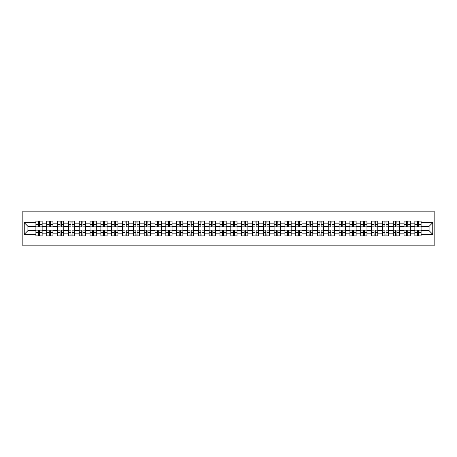 <?xml version="1.0" encoding="UTF-8"?>
<svg xmlns="http://www.w3.org/2000/svg" width="457" height="457" viewBox="0 0 457 457"><rect width="100%" height="100%" fill="white"/><g stroke="black" fill="none" stroke-linecap="round" stroke-linejoin="round"><path stroke-width="0.69" d="M22.85 245.849L434.15 245.849L434.15 211.151L22.85 211.151L22.85 245.849M46.728 235.961L46.728 223.153L42.147 223.153L42.147 235.961M42.147 223.153L42.147 221.039M46.728 223.153L46.728 221.039M52.972 221.039L52.972 235.961M57.553 235.961L57.553 221.039M63.797 221.039L63.797 235.961M68.379 235.961L68.379 221.039M74.628 221.039L74.628 235.961M79.21 235.961L79.21 221.039M85.453 221.039L85.453 235.961M90.035 235.961L90.035 221.039M96.284 221.039L96.284 235.961M100.86 235.961L100.86 221.039M107.109 221.039L107.109 235.961M111.691 235.961L111.691 221.039M117.935 221.039L117.935 235.961M122.516 235.961L122.516 221.039M128.765 221.039L128.765 235.961M133.347 235.961L133.347 221.039M139.591 221.039L139.591 235.961M144.172 235.961L144.172 221.039M150.416 221.039L150.416 235.961M154.997 235.961L154.997 221.039M161.247 221.039L161.247 235.961M165.828 235.961L165.828 221.039M172.072 221.039L172.072 235.961M176.653 235.961L176.653 221.039M182.903 221.039L182.903 235.961M187.479 235.961L187.479 221.039M193.728 221.039L193.728 235.961M198.309 235.961L198.309 221.039M204.553 221.039L204.553 235.961M209.135 235.961L209.135 221.039M215.384 221.039L215.384 235.961M219.966 235.961L219.966 221.039M226.209 221.039L226.209 235.961M230.791 235.961L230.791 221.039M237.034 221.039L237.034 235.961M241.616 235.961L241.616 221.039M247.865 221.039L247.865 235.961M252.447 235.961L252.447 221.039M258.691 221.039L258.691 235.961M263.272 235.961L263.272 221.039M269.521 221.039L269.521 235.961M274.097 235.961L274.097 221.039M280.347 221.039L280.347 235.961M284.928 235.961L284.928 221.039M291.172 221.039L291.172 235.961M295.753 235.961L295.753 221.039M302.003 221.039L302.003 235.961M306.584 235.961L306.584 221.039M312.828 221.039L312.828 235.961M317.409 235.961L317.409 221.039M323.653 221.039L323.653 235.961M328.235 235.961L328.235 221.039M334.484 221.039L334.484 235.961M339.065 235.961L339.065 221.039M345.309 221.039L345.309 235.961M349.891 235.961L349.891 221.039M356.14 221.039L356.14 235.961M360.716 235.961L360.716 221.039M366.965 221.039L366.965 235.961M371.547 235.961L371.547 221.039M377.79 221.039L377.79 235.961M382.372 235.961L382.372 221.039M388.621 221.039L388.621 235.961M393.203 235.961L393.203 221.039M399.447 221.039L399.447 235.961M404.028 235.961L404.028 221.039M410.272 221.039L410.272 235.961M414.853 235.961L414.853 221.039M414.853 230.654L410.272 230.654M404.028 230.654L399.447 230.654M393.203 230.654L388.621 230.654M382.372 230.654L377.79 230.654M371.547 230.654L366.965 230.654M360.716 230.654L356.14 230.654M349.891 230.654L345.309 230.654M339.065 230.654L334.484 230.654M328.235 230.654L323.653 230.654M317.409 230.654L312.828 230.654M306.584 230.654L302.003 230.654M295.753 230.654L291.172 230.654M284.928 230.654L280.347 230.654M274.097 230.654L269.521 230.654M263.272 230.654L258.691 230.654M252.447 230.654L247.865 230.654M241.616 230.654L237.034 230.654M230.791 230.654L226.209 230.654M219.966 230.654L215.384 230.654M209.135 230.654L204.553 230.654M198.309 230.654L193.728 230.654M187.479 230.654L182.903 230.654M176.653 230.654L172.072 230.654M165.828 230.654L161.247 230.654M154.997 230.654L150.416 230.654M144.172 230.654L139.591 230.654M133.347 230.654L128.765 230.654M122.516 230.654L117.935 230.654M111.691 230.654L107.109 230.654M100.86 230.654L96.284 230.654M90.035 230.654L85.453 230.654M79.21 230.654L74.628 230.654M68.379 230.654L63.797 230.654M57.553 230.654L52.972 230.654M46.728 230.654L42.147 230.654M414.853 226.346L410.272 226.346M404.028 226.346L399.447 226.346M393.203 226.346L388.621 226.346M382.372 226.346L377.79 226.346M371.547 226.346L366.965 226.346M360.716 226.346L356.14 226.346M349.891 226.346L345.309 226.346M339.065 226.346L334.484 226.346M328.235 226.346L323.653 226.346M317.409 226.346L312.828 226.346M306.584 226.346L302.003 226.346M295.753 226.346L291.172 226.346M284.928 226.346L280.347 226.346M274.097 226.346L269.521 226.346M263.272 226.346L258.691 226.346M252.447 226.346L247.865 226.346M241.616 226.346L237.034 226.346M230.791 226.346L226.209 226.346M219.966 226.346L215.384 226.346M209.135 226.346L204.553 226.346M198.309 226.346L193.728 226.346M187.479 226.346L182.903 226.346M176.653 226.346L172.072 226.346M165.828 226.346L161.247 226.346M154.997 226.346L150.416 226.346M144.172 226.346L139.591 226.346M133.347 226.346L128.765 226.346M122.516 226.346L117.935 226.346M111.691 226.346L107.109 226.346M100.86 226.346L96.284 226.346M90.035 226.346L85.453 226.346M79.21 226.346L74.628 226.346M68.379 226.346L63.797 226.346M57.553 226.346L52.972 226.346M46.728 226.346L42.147 226.346M27.917 230.654L35.897 230.654L35.897 226.346L27.917 226.346L27.917 230.654L24.238 234.332L24.238 222.668L35.897 222.668L35.897 226.346M421.103 226.346L421.103 230.654L429.083 230.654L429.083 226.346L421.103 226.346L421.103 221.039L35.897 221.039L35.897 222.668M421.103 222.668L432.762 222.668L432.762 234.332L421.103 234.332L421.103 230.654M35.897 230.654L35.897 235.961L421.103 235.961L421.103 234.332M35.897 234.332L24.238 234.332M39.61 234.921L38.434 234.921M38.434 222.079L39.61 222.079M50.441 234.921L49.259 234.921M49.259 222.079L50.441 222.079M61.267 234.921L60.084 234.921M60.084 222.079L61.267 222.079M72.092 234.921L70.915 234.921M70.915 222.079L72.092 222.079M82.923 234.921L81.74 234.921M81.74 222.079L82.923 222.079M93.748 234.921L92.571 234.921M92.571 222.079L93.748 222.079M104.573 234.921L103.396 234.921M103.396 222.079L104.573 222.079M115.404 234.921L114.221 234.921M114.221 222.079L115.404 222.079M126.229 234.921L125.052 234.921M125.052 222.079L126.229 222.079M137.06 234.921L135.878 234.921M135.878 222.079L137.06 222.079M147.885 234.921L146.703 234.921M146.703 222.079L147.885 222.079M158.71 234.921L157.534 234.921M157.534 222.079L158.71 222.079M169.541 234.921L168.359 234.921M168.359 222.079L169.541 222.079M180.366 234.921L179.19 234.921M179.19 222.079L180.366 222.079M191.192 234.921L190.015 234.921M190.015 222.079L191.192 222.079M202.023 234.921L200.84 234.921M200.84 222.079L202.023 222.079M212.848 234.921L211.671 234.921M211.671 222.079L212.848 222.079M223.679 234.921L222.496 234.921M222.496 222.079L223.679 222.079M234.504 234.921L233.321 234.921M233.321 222.079L234.504 222.079M245.329 234.921L244.152 234.921M244.152 222.079L245.329 222.079M256.16 234.921L254.977 234.921M254.977 222.079L256.16 222.079M266.985 234.921L265.808 234.921M265.808 222.079L266.985 222.079M277.81 234.921L276.634 234.921M276.634 222.079L277.81 222.079M288.641 234.921L287.459 234.921M287.459 222.079L288.641 222.079M299.466 234.921L298.29 234.921M298.29 222.079L299.466 222.079M310.297 234.921L309.115 234.921M309.115 222.079L310.297 222.079M321.122 234.921L319.94 234.921M319.94 222.079L321.122 222.079M331.948 234.921L330.771 234.921M330.771 222.079L331.948 222.079M342.779 234.921L341.596 234.921M341.596 222.079L342.779 222.079M353.604 234.921L352.427 234.921M352.427 222.079L353.604 222.079M364.429 234.921L363.252 234.921M363.252 222.079L364.429 222.079M375.26 234.921L374.077 234.921M374.077 222.079L375.26 222.079M386.085 234.921L384.908 234.921M384.908 222.079L386.085 222.079M396.916 234.921L395.733 234.921M395.733 222.079L396.916 222.079M407.741 234.921L406.559 234.921M406.559 222.079L407.741 222.079M418.566 234.921L417.39 234.921M417.39 222.079L418.566 222.079M24.238 222.668L27.917 226.346M429.083 230.654L432.762 234.332M429.083 226.346L432.762 222.668M39.61 227.009L39.61 221.108L42.113 221.108L42.113 227.009L39.61 227.009M38.434 222.011L39.61 222.011M40.616 221.108L35.932 221.108L35.932 227.009L38.434 227.009L38.434 221.108L37.423 221.108M38.434 229.991L38.434 235.892L35.932 235.892L35.932 229.991L38.434 229.991M39.61 234.989L38.434 234.989M37.423 235.892L42.113 235.892L42.113 229.991L39.61 229.991L39.61 235.892L40.616 235.892M50.441 227.009L50.441 221.108L52.938 221.108L52.938 227.009L50.441 227.009M49.259 222.011L50.441 222.011M51.447 221.108L46.763 221.108L46.763 227.009L49.259 227.009L49.259 221.108L48.253 221.108M61.267 227.009L61.267 221.108L63.763 221.108L63.763 227.009L61.267 227.009M60.084 222.011L61.267 222.011M62.272 221.108L57.588 221.108L57.588 227.009L60.084 227.009L60.084 221.108L59.079 221.108M49.259 229.991L49.259 235.892L46.763 235.892L46.763 229.991L49.259 229.991M50.441 234.989L49.259 234.989M48.253 235.892L52.938 235.892L52.938 229.991L50.441 229.991L50.441 235.892L51.447 235.892M60.084 229.991L60.084 235.892L57.588 235.892L57.588 229.991L60.084 229.991M61.267 234.989L60.084 234.989M59.079 235.892L63.763 235.892L63.763 229.991L61.267 229.991L61.267 235.892L62.272 235.892M72.092 227.009L72.092 221.108L74.594 221.108L74.594 227.009L72.092 227.009M70.915 222.011L72.092 222.011M73.097 221.108L68.413 221.108L68.413 227.009L70.915 227.009L70.915 221.108L69.91 221.108M82.923 227.009L82.923 221.108L85.419 221.108L85.419 227.009L82.923 227.009M81.74 222.011L82.923 222.011M83.928 221.108L79.244 221.108L79.244 227.009L81.74 227.009L81.74 221.108L80.735 221.108M93.748 227.009L93.748 221.108L96.244 221.108L96.244 227.009L93.748 227.009M92.571 222.011L93.748 222.011M94.753 221.108L90.069 221.108L90.069 227.009L92.571 227.009L92.571 221.108L91.56 221.108M70.915 229.991L70.915 235.892L68.413 235.892L68.413 229.991L70.915 229.991M72.092 234.989L70.915 234.989M69.91 235.892L74.594 235.892L74.594 229.991L72.092 229.991L72.092 235.892L73.097 235.892M81.74 229.991L81.74 235.892L79.244 235.892L79.244 229.991L81.74 229.991M82.923 234.989L81.74 234.989M80.735 235.892L85.419 235.892L85.419 229.991L82.923 229.991L82.923 235.892L83.928 235.892M92.571 229.991L92.571 235.892L90.069 235.892L90.069 229.991L92.571 229.991M93.748 234.989L92.571 234.989M91.56 235.892L96.244 235.892L96.244 229.991L93.748 229.991L93.748 235.892L94.753 235.892M104.573 227.009L104.573 221.108L107.075 221.108L107.075 227.009L104.573 227.009M103.396 222.011L104.573 222.011M105.584 221.108L100.9 221.108L100.9 227.009L103.396 227.009L103.396 221.108L102.391 221.108M103.396 229.991L103.396 235.892L100.9 235.892L100.9 229.991L103.396 229.991M104.573 234.989L103.396 234.989M102.391 235.892L107.075 235.892L107.075 229.991L104.573 229.991L104.573 235.892L105.584 235.892M115.404 227.009L115.404 221.108L117.9 221.108L117.9 227.009L115.404 227.009M114.221 222.011L115.404 222.011M116.409 221.108L111.725 221.108L111.725 227.009L114.221 227.009L114.221 221.108L113.216 221.108M114.221 229.991L114.221 235.892L111.725 235.892L111.725 229.991L114.221 229.991M115.404 234.989L114.221 234.989M113.216 235.892L117.9 235.892L117.9 229.991L115.404 229.991L115.404 235.892L116.409 235.892M126.229 227.009L126.229 221.108L128.731 221.108L128.731 227.009L126.229 227.009M125.052 222.011L126.229 222.011M127.235 221.108L122.55 221.108L122.55 227.009L125.052 227.009L125.052 221.108L124.041 221.108M125.052 229.991L125.052 235.892L122.55 235.892L122.55 229.991L125.052 229.991M126.229 234.989L125.052 234.989M124.041 235.892L128.731 235.892L128.731 229.991L126.229 229.991L126.229 235.892L127.235 235.892M137.06 227.009L137.06 221.108L139.556 221.108L139.556 227.009L137.06 227.009M135.878 222.011L137.06 222.011M138.065 221.108L133.381 221.108L133.381 227.009L135.878 227.009L135.878 221.108L134.872 221.108M135.878 229.991L135.878 235.892L133.381 235.892L133.381 229.991L135.878 229.991M137.06 234.989L135.878 234.989M134.872 235.892L139.556 235.892L139.556 229.991L137.06 229.991L137.06 235.892L138.065 235.892M147.885 227.009L147.885 221.108L150.382 221.108L150.382 227.009L147.885 227.009M146.703 222.011L147.885 222.011M148.891 221.108L144.206 221.108L144.206 227.009L146.703 227.009L146.703 221.108L145.697 221.108M146.703 229.991L146.703 235.892L144.206 235.892L144.206 229.991L146.703 229.991M147.885 234.989L146.703 234.989M145.697 235.892L150.382 235.892L150.382 229.991L147.885 229.991L147.885 235.892L148.891 235.892M158.71 227.009L158.71 221.108L161.212 221.108L161.212 227.009L158.71 227.009M157.534 222.011L158.71 222.011M159.722 221.108L155.032 221.108L155.032 227.009L157.534 227.009L157.534 221.108L156.528 221.108M157.534 229.991L157.534 235.892L155.032 235.892L155.032 229.991L157.534 229.991M158.71 234.989L157.534 234.989M156.528 235.892L161.212 235.892L161.212 229.991L158.71 229.991L158.71 235.892L159.722 235.892M169.541 227.009L169.541 221.108L172.038 221.108L172.038 227.009L169.541 227.009M168.359 222.011L169.541 222.011M170.547 221.108L165.862 221.108L165.862 227.009L168.359 227.009L168.359 221.108L167.353 221.108M168.359 229.991L168.359 235.892L165.862 235.892L165.862 229.991L168.359 229.991M169.541 234.989L168.359 234.989M167.353 235.892L172.038 235.892L172.038 229.991L169.541 229.991L169.541 235.892L170.547 235.892M180.366 227.009L180.366 221.108L182.863 221.108L182.863 227.009L180.366 227.009M179.19 222.011L180.366 222.011M181.372 221.108L176.688 221.108L176.688 227.009L179.19 227.009L179.19 221.108L178.179 221.108M179.19 229.991L179.19 235.892L176.688 235.892L176.688 229.991L179.19 229.991M180.366 234.989L179.19 234.989M178.179 235.892L182.863 235.892L182.863 229.991L180.366 229.991L180.366 235.892L181.372 235.892M191.192 227.009L191.192 221.108L193.694 221.108L193.694 227.009L191.192 227.009M190.015 222.011L191.192 222.011M192.203 221.108L187.519 221.108L187.519 227.009L190.015 227.009L190.015 221.108L189.009 221.108M190.015 229.991L190.015 235.892L187.519 235.892L187.519 229.991L190.015 229.991M191.192 234.989L190.015 234.989M189.009 235.892L193.694 235.892L193.694 229.991L191.192 229.991L191.192 235.892L192.203 235.892M202.023 227.009L202.023 221.108L204.519 221.108L204.519 227.009L202.023 227.009M200.84 222.011L202.023 222.011M203.028 221.108L198.344 221.108L198.344 227.009L200.84 227.009L200.84 221.108L199.835 221.108M200.84 229.991L200.84 235.892L198.344 235.892L198.344 229.991L200.84 229.991M202.023 234.989L200.84 234.989M199.835 235.892L204.519 235.892L204.519 229.991L202.023 229.991L202.023 235.892L203.028 235.892M212.848 227.009L212.848 221.108L215.35 221.108L215.35 227.009L212.848 227.009M211.671 222.011L212.848 222.011M213.853 221.108L209.169 221.108L209.169 227.009L211.671 227.009L211.671 221.108L210.66 221.108M211.671 229.991L211.671 235.892L209.169 235.892L209.169 229.991L211.671 229.991M212.848 234.989L211.671 234.989M210.66 235.892L215.35 235.892L215.35 229.991L212.848 229.991L212.848 235.892L213.853 235.892M223.679 227.009L223.679 221.108L226.175 221.108L226.175 227.009L223.679 227.009M222.496 222.011L223.679 222.011M224.684 221.108L220 221.108L220 227.009L222.496 227.009L222.496 221.108L221.491 221.108M222.496 229.991L222.496 235.892L220 235.892L220 229.991L222.496 229.991M223.679 234.989L222.496 234.989M221.491 235.892L226.175 235.892L226.175 229.991L223.679 229.991L223.679 235.892L224.684 235.892M234.504 227.009L234.504 221.108L237 221.108L237 227.009L234.504 227.009M233.321 222.011L234.504 222.011M235.509 221.108L230.825 221.108L230.825 227.009L233.321 227.009L233.321 221.108L232.316 221.108M233.321 229.991L233.321 235.892L230.825 235.892L230.825 229.991L233.321 229.991M234.504 234.989L233.321 234.989M232.316 235.892L237 235.892L237 229.991L234.504 229.991L234.504 235.892L235.509 235.892M245.329 227.009L245.329 221.108L247.831 221.108L247.831 227.009L245.329 227.009M244.152 222.011L245.329 222.011M246.34 221.108L241.65 221.108L241.65 227.009L244.152 227.009L244.152 221.108L243.147 221.108M244.152 229.991L244.152 235.892L241.65 235.892L241.65 229.991L244.152 229.991M245.329 234.989L244.152 234.989M243.147 235.892L247.831 235.892L247.831 229.991L245.329 229.991L245.329 235.892L246.34 235.892M256.16 227.009L256.16 221.108L258.656 221.108L258.656 227.009L256.16 227.009M254.977 222.011L256.16 222.011M257.165 221.108L252.481 221.108L252.481 227.009L254.977 227.009L254.977 221.108L253.972 221.108M254.977 229.991L254.977 235.892L252.481 235.892L252.481 229.991L254.977 229.991M256.16 234.989L254.977 234.989M253.972 235.892L258.656 235.892L258.656 229.991L256.16 229.991L256.16 235.892L257.165 235.892M266.985 227.009L266.985 221.108L269.481 221.108L269.481 227.009L266.985 227.009M265.808 222.011L266.985 222.011M267.991 221.108L263.306 221.108L263.306 227.009L265.808 227.009L265.808 221.108L264.797 221.108M265.808 229.991L265.808 235.892L263.306 235.892L263.306 229.991L265.808 229.991M266.985 234.989L265.808 234.989M264.797 235.892L269.481 235.892L269.481 229.991L266.985 229.991L266.985 235.892L267.991 235.892M277.81 227.009L277.81 221.108L280.312 221.108L280.312 227.009L277.81 227.009M276.634 222.011L277.81 222.011M278.821 221.108L274.137 221.108L274.137 227.009L276.634 227.009L276.634 221.108L275.628 221.108M276.634 229.991L276.634 235.892L274.137 235.892L274.137 229.991L276.634 229.991M277.81 234.989L276.634 234.989M275.628 235.892L280.312 235.892L280.312 229.991L277.81 229.991L277.81 235.892L278.821 235.892M288.641 227.009L288.641 221.108L291.138 221.108L291.138 227.009L288.641 227.009M287.459 222.011L288.641 222.011M289.647 221.108L284.962 221.108L284.962 227.009L287.459 227.009L287.459 221.108L286.453 221.108M287.459 229.991L287.459 235.892L284.962 235.892L284.962 229.991L287.459 229.991M288.641 234.989L287.459 234.989M286.453 235.892L291.138 235.892L291.138 229.991L288.641 229.991L288.641 235.892L289.647 235.892M299.466 227.009L299.466 221.108L301.968 221.108L301.968 227.009L299.466 227.009M298.29 222.011L299.466 222.011M300.472 221.108L295.788 221.108L295.788 227.009L298.29 227.009L298.29 221.108L297.279 221.108M298.29 229.991L298.29 235.892L295.788 235.892L295.788 229.991L298.29 229.991M299.466 234.989L298.29 234.989M297.279 235.892L301.968 235.892L301.968 229.991L299.466 229.991L299.466 235.892L300.472 235.892M310.297 227.009L310.297 221.108L312.794 221.108L312.794 227.009L310.297 227.009M309.115 222.011L310.297 222.011M311.303 221.108L306.618 221.108L306.618 227.009L309.115 227.009L309.115 221.108L308.109 221.108M309.115 229.991L309.115 235.892L306.618 235.892L306.618 229.991L309.115 229.991M310.297 234.989L309.115 234.989M308.109 235.892L312.794 235.892L312.794 229.991L310.297 229.991L310.297 235.892L311.303 235.892M321.122 227.009L321.122 221.108L323.619 221.108L323.619 227.009L321.122 227.009M319.94 222.011L321.122 222.011M322.128 221.108L317.444 221.108L317.444 227.009L319.94 227.009L319.94 221.108L318.935 221.108M319.94 229.991L319.94 235.892L317.444 235.892L317.444 229.991L319.94 229.991M321.122 234.989L319.94 234.989M318.935 235.892L323.619 235.892L323.619 229.991L321.122 229.991L321.122 235.892L322.128 235.892M331.948 227.009L331.948 221.108L334.45 221.108L334.45 227.009L331.948 227.009M330.771 222.011L331.948 222.011M332.959 221.108L328.269 221.108L328.269 227.009L330.771 227.009L330.771 221.108L329.765 221.108M330.771 229.991L330.771 235.892L328.269 235.892L328.269 229.991L330.771 229.991M331.948 234.989L330.771 234.989M329.765 235.892L334.45 235.892L334.45 229.991L331.948 229.991L331.948 235.892L332.959 235.892M342.779 227.009L342.779 221.108L345.275 221.108L345.275 227.009L342.779 227.009M341.596 222.011L342.779 222.011M343.784 221.108L339.1 221.108L339.1 227.009L341.596 227.009L341.596 221.108L340.591 221.108M341.596 229.991L341.596 235.892L339.1 235.892L339.1 229.991L341.596 229.991M342.779 234.989L341.596 234.989M340.591 235.892L345.275 235.892L345.275 229.991L342.779 229.991L342.779 235.892L343.784 235.892M353.604 227.009L353.604 221.108L356.1 221.108L356.1 227.009L353.604 227.009M352.427 222.011L353.604 222.011M354.609 221.108L349.925 221.108L349.925 227.009L352.427 227.009L352.427 221.108L351.416 221.108M352.427 229.991L352.427 235.892L349.925 235.892L349.925 229.991L352.427 229.991M353.604 234.989L352.427 234.989M351.416 235.892L356.1 235.892L356.1 229.991L353.604 229.991L353.604 235.892L354.609 235.892M364.429 227.009L364.429 221.108L366.931 221.108L366.931 227.009L364.429 227.009M363.252 222.011L364.429 222.011M365.44 221.108L360.756 221.108L360.756 227.009L363.252 227.009L363.252 221.108L362.247 221.108M363.252 229.991L363.252 235.892L360.756 235.892L360.756 229.991L363.252 229.991M364.429 234.989L363.252 234.989M362.247 235.892L366.931 235.892L366.931 229.991L364.429 229.991L364.429 235.892L365.44 235.892M375.26 227.009L375.26 221.108L377.756 221.108L377.756 227.009L375.26 227.009M374.077 222.011L375.26 222.011M376.265 221.108L371.581 221.108L371.581 227.009L374.077 227.009L374.077 221.108L373.072 221.108M374.077 229.991L374.077 235.892L371.581 235.892L371.581 229.991L374.077 229.991M375.26 234.989L374.077 234.989M373.072 235.892L377.756 235.892L377.756 229.991L375.26 229.991L375.26 235.892L376.265 235.892M386.085 227.009L386.085 221.108L388.587 221.108L388.587 227.009L386.085 227.009M384.908 222.011L386.085 222.011M387.09 221.108L382.406 221.108L382.406 227.009L384.908 227.009L384.908 221.108L383.903 221.108M384.908 229.991L384.908 235.892L382.406 235.892L382.406 229.991L384.908 229.991M386.085 234.989L384.908 234.989M383.903 235.892L388.587 235.892L388.587 229.991L386.085 229.991L386.085 235.892L387.09 235.892M396.916 227.009L396.916 221.108L399.412 221.108L399.412 227.009L396.916 227.009M395.733 222.011L396.916 222.011M397.921 221.108L393.237 221.108L393.237 227.009L395.733 227.009L395.733 221.108L394.728 221.108M395.733 229.991L395.733 235.892L393.237 235.892L393.237 229.991L395.733 229.991M396.916 234.989L395.733 234.989M394.728 235.892L399.412 235.892L399.412 229.991L396.916 229.991L396.916 235.892L397.921 235.892M407.741 227.009L407.741 221.108L410.237 221.108L410.237 227.009L407.741 227.009M406.559 222.011L407.741 222.011M408.747 221.108L404.062 221.108L404.062 227.009L406.559 227.009L406.559 221.108L405.553 221.108M406.559 229.991L406.559 235.892L404.062 235.892L404.062 229.991L406.559 229.991M407.741 234.989L406.559 234.989M405.553 235.892L410.237 235.892L410.237 229.991L407.741 229.991L407.741 235.892L408.747 235.892M418.566 227.009L418.566 221.108L421.068 221.108L421.068 227.009L418.566 227.009M417.39 222.011L418.566 222.011M419.577 221.108L414.887 221.108L414.887 227.009L417.39 227.009L417.39 221.108L416.384 221.108M417.39 229.991L417.39 235.892L414.887 235.892L414.887 229.991L417.39 229.991M418.566 234.989L417.39 234.989M416.384 235.892L421.068 235.892L421.068 229.991L418.566 229.991L418.566 235.892L419.577 235.892M404.028 223.153L399.447 223.153M393.203 223.153L388.621 223.153M382.372 223.153L377.79 223.153M371.547 223.153L366.965 223.153M360.716 223.153L356.14 223.153M349.891 223.153L345.309 223.153M339.065 223.153L334.484 223.153M328.235 223.153L323.653 223.153M317.409 223.153L312.828 223.153M306.584 223.153L302.003 223.153M295.753 223.153L291.172 223.153M284.928 223.153L280.347 223.153M274.097 223.153L269.521 223.153M263.272 223.153L258.691 223.153M252.447 223.153L247.865 223.153M241.616 223.153L237.034 223.153M230.791 223.153L226.209 223.153M219.966 223.153L215.384 223.153M209.135 223.153L204.553 223.153M198.309 223.153L193.728 223.153M187.479 223.153L182.903 223.153M176.653 223.153L172.072 223.153M165.828 223.153L161.247 223.153M154.997 223.153L150.416 223.153M144.172 223.153L139.591 223.153M133.347 223.153L128.765 223.153M122.516 223.153L117.935 223.153M111.691 223.153L107.109 223.153M100.86 223.153L96.284 223.153M90.035 223.153L85.453 223.153M79.21 223.153L74.628 223.153M68.379 223.153L63.797 223.153M57.553 223.153L52.972 223.153M414.853 223.153L410.272 223.153M404.028 233.847L399.447 233.847M393.203 233.847L388.621 233.847M382.372 233.847L377.79 233.847M371.547 233.847L366.965 233.847M360.716 233.847L356.14 233.847M349.891 233.847L345.309 233.847M339.065 233.847L334.484 233.847M328.235 233.847L323.653 233.847M317.409 233.847L312.828 233.847M306.584 233.847L302.003 233.847M295.753 233.847L291.172 233.847M284.928 233.847L280.347 233.847M274.097 233.847L269.521 233.847M263.272 233.847L258.691 233.847M252.447 233.847L247.865 233.847M241.616 233.847L237.034 233.847M230.791 233.847L226.209 233.847M219.966 233.847L215.384 233.847M209.135 233.847L204.553 233.847M198.309 233.847L193.728 233.847M187.479 233.847L182.903 233.847M176.653 233.847L172.072 233.847M165.828 233.847L161.247 233.847M154.997 233.847L150.416 233.847M144.172 233.847L139.591 233.847M133.347 233.847L128.765 233.847M122.516 233.847L117.935 233.847M111.691 233.847L107.109 233.847M100.86 233.847L96.284 233.847M90.035 233.847L85.453 233.847M79.21 233.847L74.628 233.847M68.379 233.847L63.797 233.847M57.553 233.847L52.972 233.847M46.728 233.847L42.147 233.847M414.853 233.847L410.272 233.847M39.61 226.861L42.113 226.861M39.61 224.518L42.113 224.518M35.932 226.861L38.434 226.861M35.932 224.518L38.434 224.518M38.434 230.139L35.932 230.139M38.434 232.482L35.932 232.482M42.113 230.139L39.61 230.139M42.113 232.482L39.61 232.482M50.441 226.861L52.938 226.861M50.441 224.518L52.938 224.518M46.763 226.861L49.259 226.861M46.763 224.518L49.259 224.518M61.267 226.861L63.763 226.861M61.267 224.518L63.763 224.518M57.588 226.861L60.084 226.861M57.588 224.518L60.084 224.518M49.259 230.139L46.763 230.139M49.259 232.482L46.763 232.482M52.938 230.139L50.441 230.139M52.938 232.482L50.441 232.482M60.084 230.139L57.588 230.139M60.084 232.482L57.588 232.482M63.763 230.139L61.267 230.139M63.763 232.482L61.267 232.482M72.092 226.861L74.594 226.861M72.092 224.518L74.594 224.518M68.413 226.861L70.915 226.861M68.413 224.518L70.915 224.518M82.923 226.861L85.419 226.861M82.923 224.518L85.419 224.518M79.244 226.861L81.74 226.861M79.244 224.518L81.74 224.518M93.748 226.861L96.244 226.861M93.748 224.518L96.244 224.518M90.069 226.861L92.571 226.861M90.069 224.518L92.571 224.518M70.915 230.139L68.413 230.139M70.915 232.482L68.413 232.482M74.594 230.139L72.092 230.139M74.594 232.482L72.092 232.482M81.74 230.139L79.244 230.139M81.74 232.482L79.244 232.482M85.419 230.139L82.923 230.139M85.419 232.482L82.923 232.482M92.571 230.139L90.069 230.139M92.571 232.482L90.069 232.482M96.244 230.139L93.748 230.139M96.244 232.482L93.748 232.482M104.573 226.861L107.075 226.861M104.573 224.518L107.075 224.518M100.9 226.861L103.396 226.861M100.9 224.518L103.396 224.518M103.396 230.139L100.9 230.139M103.396 232.482L100.9 232.482M107.075 230.139L104.573 230.139M107.075 232.482L104.573 232.482M115.404 226.861L117.9 226.861M115.404 224.518L117.9 224.518M111.725 226.861L114.221 226.861M111.725 224.518L114.221 224.518M114.221 230.139L111.725 230.139M114.221 232.482L111.725 232.482M117.9 230.139L115.404 230.139M117.9 232.482L115.404 232.482M126.229 226.861L128.731 226.861M126.229 224.518L128.731 224.518M122.55 226.861L125.052 226.861M122.55 224.518L125.052 224.518M125.052 230.139L122.55 230.139M125.052 232.482L122.55 232.482M128.731 230.139L126.229 230.139M128.731 232.482L126.229 232.482M137.06 226.861L139.556 226.861M137.06 224.518L139.556 224.518M133.381 226.861L135.878 226.861M133.381 224.518L135.878 224.518M135.878 230.139L133.381 230.139M135.878 232.482L133.381 232.482M139.556 230.139L137.06 230.139M139.556 232.482L137.06 232.482M147.885 226.861L150.382 226.861M147.885 224.518L150.382 224.518M144.206 226.861L146.703 226.861M144.206 224.518L146.703 224.518M146.703 230.139L144.206 230.139M146.703 232.482L144.206 232.482M150.382 230.139L147.885 230.139M150.382 232.482L147.885 232.482M158.71 226.861L161.212 226.861M158.71 224.518L161.212 224.518M155.032 226.861L157.534 226.861M155.032 224.518L157.534 224.518M157.534 230.139L155.032 230.139M157.534 232.482L155.032 232.482M161.212 230.139L158.71 230.139M161.212 232.482L158.71 232.482M169.541 226.861L172.038 226.861M169.541 224.518L172.038 224.518M165.862 226.861L168.359 226.861M165.862 224.518L168.359 224.518M168.359 230.139L165.862 230.139M168.359 232.482L165.862 232.482M172.038 230.139L169.541 230.139M172.038 232.482L169.541 232.482M180.366 226.861L182.863 226.861M180.366 224.518L182.863 224.518M176.688 226.861L179.19 226.861M176.688 224.518L179.19 224.518M179.19 230.139L176.688 230.139M179.19 232.482L176.688 232.482M182.863 230.139L180.366 230.139M182.863 232.482L180.366 232.482M191.192 226.861L193.694 226.861M191.192 224.518L193.694 224.518M187.519 226.861L190.015 226.861M187.519 224.518L190.015 224.518M190.015 230.139L187.519 230.139M190.015 232.482L187.519 232.482M193.694 230.139L191.192 230.139M193.694 232.482L191.192 232.482M202.023 226.861L204.519 226.861M202.023 224.518L204.519 224.518M198.344 226.861L200.84 226.861M198.344 224.518L200.84 224.518M200.84 230.139L198.344 230.139M200.84 232.482L198.344 232.482M204.519 230.139L202.023 230.139M204.519 232.482L202.023 232.482M212.848 226.861L215.35 226.861M212.848 224.518L215.35 224.518M209.169 226.861L211.671 226.861M209.169 224.518L211.671 224.518M211.671 230.139L209.169 230.139M211.671 232.482L209.169 232.482M215.35 230.139L212.848 230.139M215.35 232.482L212.848 232.482M223.679 226.861L226.175 226.861M223.679 224.518L226.175 224.518M220 226.861L222.496 226.861M220 224.518L222.496 224.518M222.496 230.139L220 230.139M222.496 232.482L220 232.482M226.175 230.139L223.679 230.139M226.175 232.482L223.679 232.482M234.504 226.861L237 226.861M234.504 224.518L237 224.518M230.825 226.861L233.321 226.861M230.825 224.518L233.321 224.518M233.321 230.139L230.825 230.139M233.321 232.482L230.825 232.482M237 230.139L234.504 230.139M237 232.482L234.504 232.482M245.329 226.861L247.831 226.861M245.329 224.518L247.831 224.518M241.65 226.861L244.152 226.861M241.65 224.518L244.152 224.518M244.152 230.139L241.65 230.139M244.152 232.482L241.65 232.482M247.831 230.139L245.329 230.139M247.831 232.482L245.329 232.482M256.16 226.861L258.656 226.861M256.16 224.518L258.656 224.518M252.481 226.861L254.977 226.861M252.481 224.518L254.977 224.518M254.977 230.139L252.481 230.139M254.977 232.482L252.481 232.482M258.656 230.139L256.16 230.139M258.656 232.482L256.16 232.482M266.985 226.861L269.481 226.861M266.985 224.518L269.481 224.518M263.306 226.861L265.808 226.861M263.306 224.518L265.808 224.518M265.808 230.139L263.306 230.139M265.808 232.482L263.306 232.482M269.481 230.139L266.985 230.139M269.481 232.482L266.985 232.482M277.81 226.861L280.312 226.861M277.81 224.518L280.312 224.518M274.137 226.861L276.634 226.861M274.137 224.518L276.634 224.518M276.634 230.139L274.137 230.139M276.634 232.482L274.137 232.482M280.312 230.139L277.81 230.139M280.312 232.482L277.81 232.482M288.641 226.861L291.138 226.861M288.641 224.518L291.138 224.518M284.962 226.861L287.459 226.861M284.962 224.518L287.459 224.518M287.459 230.139L284.962 230.139M287.459 232.482L284.962 232.482M291.138 230.139L288.641 230.139M291.138 232.482L288.641 232.482M299.466 226.861L301.968 226.861M299.466 224.518L301.968 224.518M295.788 226.861L298.29 226.861M295.788 224.518L298.29 224.518M298.29 230.139L295.788 230.139M298.29 232.482L295.788 232.482M301.968 230.139L299.466 230.139M301.968 232.482L299.466 232.482M310.297 226.861L312.794 226.861M310.297 224.518L312.794 224.518M306.618 226.861L309.115 226.861M306.618 224.518L309.115 224.518M309.115 230.139L306.618 230.139M309.115 232.482L306.618 232.482M312.794 230.139L310.297 230.139M312.794 232.482L310.297 232.482M321.122 226.861L323.619 226.861M321.122 224.518L323.619 224.518M317.444 226.861L319.94 226.861M317.444 224.518L319.94 224.518M319.94 230.139L317.444 230.139M319.94 232.482L317.444 232.482M323.619 230.139L321.122 230.139M323.619 232.482L321.122 232.482M331.948 226.861L334.45 226.861M331.948 224.518L334.45 224.518M328.269 226.861L330.771 226.861M328.269 224.518L330.771 224.518M330.771 230.139L328.269 230.139M330.771 232.482L328.269 232.482M334.45 230.139L331.948 230.139M334.45 232.482L331.948 232.482M342.779 226.861L345.275 226.861M342.779 224.518L345.275 224.518M339.1 226.861L341.596 226.861M339.1 224.518L341.596 224.518M341.596 230.139L339.1 230.139M341.596 232.482L339.1 232.482M345.275 230.139L342.779 230.139M345.275 232.482L342.779 232.482M353.604 226.861L356.1 226.861M353.604 224.518L356.1 224.518M349.925 226.861L352.427 226.861M349.925 224.518L352.427 224.518M352.427 230.139L349.925 230.139M352.427 232.482L349.925 232.482M356.1 230.139L353.604 230.139M356.1 232.482L353.604 232.482M364.429 226.861L366.931 226.861M364.429 224.518L366.931 224.518M360.756 226.861L363.252 226.861M360.756 224.518L363.252 224.518M363.252 230.139L360.756 230.139M363.252 232.482L360.756 232.482M366.931 230.139L364.429 230.139M366.931 232.482L364.429 232.482M375.26 226.861L377.756 226.861M375.26 224.518L377.756 224.518M371.581 226.861L374.077 226.861M371.581 224.518L374.077 224.518M374.077 230.139L371.581 230.139M374.077 232.482L371.581 232.482M377.756 230.139L375.26 230.139M377.756 232.482L375.26 232.482M386.085 226.861L388.587 226.861M386.085 224.518L388.587 224.518M382.406 226.861L384.908 226.861M382.406 224.518L384.908 224.518M384.908 230.139L382.406 230.139M384.908 232.482L382.406 232.482M388.587 230.139L386.085 230.139M388.587 232.482L386.085 232.482M396.916 226.861L399.412 226.861M396.916 224.518L399.412 224.518M393.237 226.861L395.733 226.861M393.237 224.518L395.733 224.518M395.733 230.139L393.237 230.139M395.733 232.482L393.237 232.482M399.412 230.139L396.916 230.139M399.412 232.482L396.916 232.482M407.741 226.861L410.237 226.861M407.741 224.518L410.237 224.518M404.062 226.861L406.559 226.861M404.062 224.518L406.559 224.518M406.559 230.139L404.062 230.139M406.559 232.482L404.062 232.482M410.237 230.139L407.741 230.139M410.237 232.482L407.741 232.482M418.566 226.861L421.068 226.861M418.566 224.518L421.068 224.518M414.887 226.861L417.39 226.861M414.887 224.518L417.39 224.518M417.39 230.139L414.887 230.139M417.39 232.482L414.887 232.482M421.068 230.139L418.566 230.139M421.068 232.482L418.566 232.482"/></g></svg>
